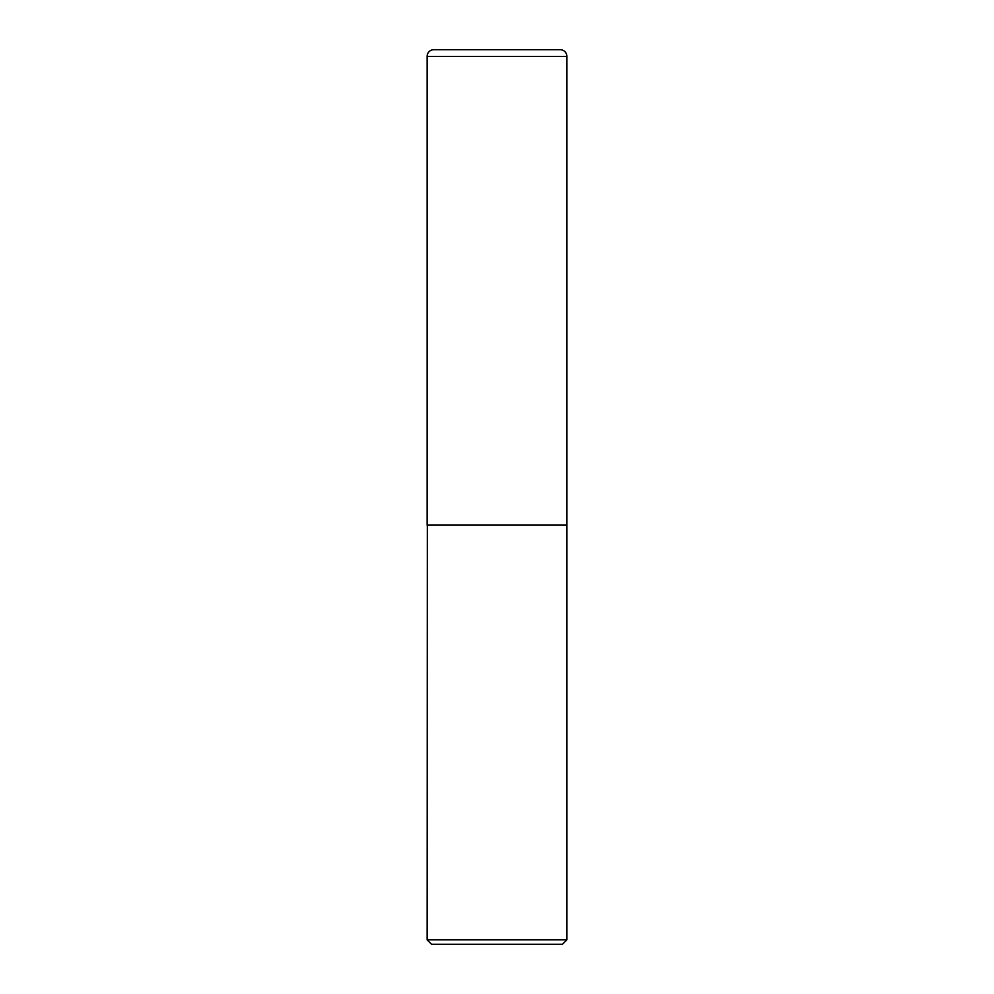 <?xml version="1.0" encoding="UTF-8"?>
<svg xmlns="http://www.w3.org/2000/svg" width="994" height="994" viewBox="0 0 994 994"><rect width="100%" height="100%" fill="white"/><g stroke="black" fill="none" stroke-linecap="round" stroke-linejoin="round"><path stroke-width="1.49" d="M566.891 56.409A6.71 6.71 0 0 0 560.181 49.7L560.181 49.7A6.71 6.71 0 0 0 560.119 49.7L433.881 49.7A6.71 6.71 0 0 0 427.109 56.409L427.109 524.956L566.891 524.956L566.891 56.409L427.109 56.409M427.333 524.956L427.109 939.827L566.891 939.827L566.891 525.18L427.109 525.18M566.891 939.827L562.418 944.3L431.582 944.3L427.109 939.827M560.181 49.7L433.819 49.7"/></g></svg>
